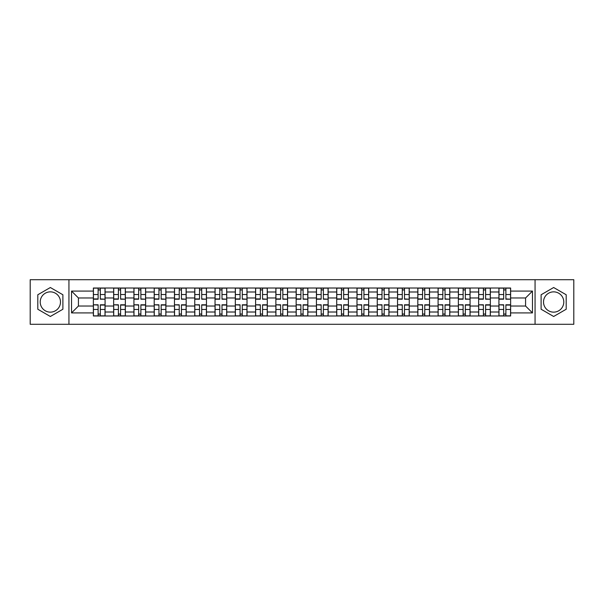 <?xml version="1.0" encoding="UTF-8"?>
<svg xmlns="http://www.w3.org/2000/svg" width="604" height="604" viewBox="0 0 604 604"><rect width="100%" height="100%" fill="white"/><g stroke="black" fill="none" stroke-linecap="round" stroke-linejoin="round"><path stroke-width="0.91" d="M50.351 312.14A10.14 10.14 0 0 1 40.211 302A10.14 10.14 0 0 1 50.351 291.86A10.14 10.14 0 0 1 60.483 302A10.14 10.14 0 0 1 50.351 312.14M553.649 312.14A10.14 10.14 0 0 1 543.517 302A10.14 10.14 0 0 1 553.649 291.86A10.14 10.14 0 0 1 563.789 302A10.14 10.14 0 0 1 553.649 312.14M535.061 324.295L573.8 324.295L573.8 279.705L30.2 279.705L30.2 324.295L535.061 324.295L535.061 279.705M113.65 315.975L113.65 291.989L105.073 291.989L105.073 315.975M105.073 291.989L105.073 288.025M113.65 291.989L113.65 288.025M125.353 288.025L125.353 315.975M133.929 315.975L133.929 288.025M145.624 288.025L145.624 315.975M154.209 315.975L154.209 288.025M165.904 288.025L165.904 315.975M174.481 315.975L174.481 288.025M186.183 288.025L186.183 315.975M194.76 315.975L194.76 288.025M206.462 288.025L206.462 315.975M215.039 315.975L215.039 288.025M226.742 288.025L226.742 315.975M235.318 315.975L235.318 288.025M247.013 288.025L247.013 315.975M255.598 315.975L255.598 288.025M267.293 288.025L267.293 315.975M275.869 315.975L275.869 288.025M287.572 288.025L287.572 315.975M296.149 315.975L296.149 288.025M307.851 288.025L307.851 315.975M316.428 315.975L316.428 288.025M328.131 288.025L328.131 315.975M336.707 315.975L336.707 288.025M348.402 288.025L348.402 315.975M356.987 315.975L356.987 288.025M368.682 288.025L368.682 315.975M377.258 315.975L377.258 288.025M388.961 288.025L388.961 315.975M397.538 315.975L397.538 288.025M409.24 288.025L409.24 315.975M417.817 315.975L417.817 288.025M429.519 288.025L429.519 315.975M438.096 315.975L438.096 288.025M449.791 288.025L449.791 315.975M458.376 315.975L458.376 288.025M470.071 288.025L470.071 315.975M478.647 315.975L478.647 288.025M490.35 288.025L490.35 315.975M498.927 315.975L498.927 288.025M498.927 306.032L490.35 306.032M478.647 306.032L470.071 306.032M458.376 306.032L449.791 306.032M438.096 306.032L429.519 306.032M417.817 306.032L409.24 306.032M397.538 306.032L388.961 306.032M377.258 306.032L368.682 306.032M356.987 306.032L348.402 306.032M336.707 306.032L328.131 306.032M316.428 306.032L307.851 306.032M296.149 306.032L287.572 306.032M275.869 306.032L267.293 306.032M255.598 306.032L247.013 306.032M235.318 306.032L226.742 306.032M215.039 306.032L206.462 306.032M194.76 306.032L186.183 306.032M174.481 306.032L165.904 306.032M154.209 306.032L145.624 306.032M133.929 306.032L125.353 306.032M113.65 306.032L105.073 306.032M498.927 297.968L490.35 297.968M478.647 297.968L470.071 297.968M458.376 297.968L449.791 297.968M438.096 297.968L429.519 297.968M417.817 297.968L409.24 297.968M397.538 297.968L388.961 297.968M377.258 297.968L368.682 297.968M356.987 297.968L348.402 297.968M336.707 297.968L328.131 297.968M316.428 297.968L307.851 297.968M296.149 297.968L287.572 297.968M275.869 297.968L267.293 297.968M255.598 297.968L247.013 297.968M235.318 297.968L226.742 297.968M215.039 297.968L206.462 297.968M194.76 297.968L186.183 297.968M174.481 297.968L165.904 297.968M154.209 297.968L145.624 297.968M133.929 297.968L125.353 297.968M113.65 297.968L105.073 297.968M78.422 306.032L93.371 306.032L93.371 297.968L78.422 297.968L78.422 306.032L71.536 312.917L71.536 291.083L93.371 291.083L93.371 297.968M510.629 297.968L510.629 306.032L525.578 306.032L525.578 297.968L510.629 297.968L510.629 288.025L93.371 288.025L93.371 291.083M510.629 291.083L532.464 291.083L532.464 312.917L510.629 312.917L510.629 306.032M93.371 306.032L93.371 315.975L510.629 315.975L510.629 312.917M93.371 312.917L71.536 312.917M68.939 324.295L68.939 279.705M62.892 294.76L50.351 287.519L37.803 294.76L37.803 309.24L50.351 316.481L62.892 309.24L62.892 294.76M566.197 294.76L553.649 287.519L541.109 294.76L541.109 309.24L553.649 316.481L566.197 309.24L566.197 294.76M100.324 314.027L98.12 314.027M98.12 289.973L100.324 289.973M120.604 314.027L118.392 314.027M118.392 289.973L120.604 289.973M140.883 314.027L138.671 314.027M138.671 289.973L140.883 289.973M161.162 314.027L158.95 314.027M158.95 289.973L161.162 289.973M181.442 314.027L179.229 314.027M179.229 289.973L181.442 289.973M201.713 314.027L199.509 314.027M199.509 289.973L201.713 289.973M221.993 314.027L219.781 314.027M219.781 289.973L221.993 289.973M242.272 314.027L240.06 314.027M240.06 289.973L242.272 289.973M262.551 314.027L260.339 314.027M260.339 289.973L262.551 289.973M282.831 314.027L280.618 314.027M280.618 289.973L282.831 289.973M303.102 314.027L300.898 314.027M300.898 289.973L303.102 289.973M323.382 314.027L321.169 314.027M321.169 289.973L323.382 289.973M343.661 314.027L341.449 314.027M341.449 289.973L343.661 289.973M363.94 314.027L361.728 314.027M361.728 289.973L363.94 289.973M384.219 314.027L382.007 314.027M382.007 289.973L384.219 289.973M404.491 314.027L402.287 314.027M402.287 289.973L404.491 289.973M424.771 314.027L422.558 314.027M422.558 289.973L424.771 289.973M445.05 314.027L442.838 314.027M442.838 289.973L445.05 289.973M465.329 314.027L463.117 314.027M463.117 289.973L465.329 289.973M485.608 314.027L483.396 314.027M483.396 289.973L485.608 289.973M505.88 314.027L503.676 314.027M503.676 289.973L505.88 289.973M71.536 291.083L78.422 297.968M525.578 306.032L532.464 312.917M525.578 297.968L532.464 291.083M100.324 298.927L105.005 299.207L100.324 299.207L100.324 288.153L105.005 288.153L102.408 288.153M105.005 298.927L105.005 288.153M98.12 289.844L100.324 289.844M96.036 288.153L93.439 288.153L93.439 299.207L98.12 299.207L98.12 288.153L97.727 288.153M93.439 288.153L100.717 288.153M98.12 305.073L93.439 304.793L98.12 304.793L98.12 315.847L93.439 315.847L96.036 315.847M93.439 305.073L93.439 315.847M100.324 314.156L98.12 314.156M102.408 315.847L105.005 315.847L105.005 304.793L100.324 304.793L100.324 315.847L100.717 315.847M105.005 315.847L97.727 315.847M120.604 298.927L125.285 299.207L120.604 299.207L120.604 288.153L125.285 288.153L122.688 288.153M125.285 298.927L125.285 288.153M118.392 289.844L120.604 289.844M116.315 288.153L113.718 288.153L113.718 299.207L118.392 299.207L118.392 288.153L118.007 288.153M113.718 288.153L120.996 288.153M140.883 298.927L145.564 299.207L140.883 299.207L140.883 288.153L145.564 288.153L142.959 288.153M145.564 298.927L145.564 288.153M138.671 289.844L140.883 289.844M136.595 288.153L133.99 288.153L133.99 299.207L138.671 299.207L138.671 288.153L138.286 288.153M133.99 288.153L141.276 288.153M118.392 305.073L113.718 304.793L118.392 304.793L118.392 315.847L113.718 315.847L116.315 315.847M113.718 305.073L113.718 315.847M120.604 314.156L118.392 314.156M122.688 315.847L125.285 315.847L125.285 304.793L120.604 304.793L120.604 315.847L120.996 315.847M125.285 315.847L118.007 315.847M138.671 305.073L133.99 304.793L138.671 304.793L138.671 315.847L133.99 315.847L136.595 315.847M133.99 305.073L133.99 315.847M140.883 314.156L138.671 314.156M142.959 315.847L145.564 315.847L145.564 304.793L140.883 304.793L140.883 315.847L141.276 315.847M145.564 315.847L138.286 315.847M161.162 298.927L165.843 299.207L161.162 299.207L161.162 288.153L165.843 288.153L163.239 288.153M165.843 298.927L165.843 288.153M158.95 289.844L161.162 289.844M156.874 288.153L154.269 288.153L154.269 299.207L158.95 299.207L158.95 288.153L158.558 288.153M154.269 288.153L161.547 288.153M181.442 298.927L186.115 299.207L181.442 299.207L181.442 288.153L186.115 288.153L183.518 288.153M186.115 298.927L186.115 288.153M179.229 289.844L181.442 289.844M177.146 288.153L174.548 288.153L174.548 299.207L179.229 299.207L179.229 288.153L178.837 288.153M174.548 288.153L181.827 288.153M201.713 298.927L206.394 299.207L201.713 299.207L201.713 288.153L206.394 288.153L203.797 288.153M206.394 298.927L206.394 288.153M199.509 289.844L201.713 289.844M197.425 288.153L194.828 288.153L194.828 299.207L199.509 299.207L199.509 288.153L199.116 288.153M194.828 288.153L202.106 288.153M158.95 305.073L154.269 304.793L158.95 304.793L158.95 315.847L154.269 315.847L156.874 315.847M154.269 305.073L154.269 315.847M161.162 314.156L158.95 314.156M163.239 315.847L165.843 315.847L165.843 304.793L161.162 304.793L161.162 315.847L161.547 315.847M165.843 315.847L158.558 315.847M179.229 305.073L174.548 304.793L179.229 304.793L179.229 315.847L174.548 315.847L177.146 315.847M174.548 305.073L174.548 315.847M181.442 314.156L179.229 314.156M183.518 315.847L186.115 315.847L186.115 304.793L181.442 304.793L181.442 315.847L181.827 315.847M186.115 315.847L178.837 315.847M199.509 305.073L194.828 304.793L199.509 304.793L199.509 315.847L194.828 315.847L197.425 315.847M194.828 305.073L194.828 315.847M201.713 314.156L199.509 314.156M203.797 315.847L206.394 315.847L206.394 304.793L201.713 304.793L201.713 315.847L202.106 315.847M206.394 315.847L199.116 315.847M221.993 298.927L226.674 299.207L221.993 299.207L221.993 288.153L226.674 288.153L224.076 288.153M226.674 298.927L226.674 288.153M219.781 289.844L221.993 289.844M217.704 288.153L215.107 288.153L215.107 299.207L219.781 299.207L219.781 288.153L219.395 288.153M215.107 288.153L222.385 288.153M219.781 305.073L215.107 304.793L219.781 304.793L219.781 315.847L215.107 315.847L217.704 315.847M215.107 305.073L215.107 315.847M221.993 314.156L219.781 314.156M224.076 315.847L226.674 315.847L226.674 304.793L221.993 304.793L221.993 315.847L222.385 315.847M226.674 315.847L219.395 315.847M242.272 298.927L246.953 299.207L242.272 299.207L242.272 288.153L246.953 288.153L244.348 288.153M246.953 298.927L246.953 288.153M240.06 289.844L242.272 289.844M237.984 288.153L235.379 288.153L235.379 299.207L240.06 299.207L240.06 288.153L239.675 288.153M235.379 288.153L242.665 288.153M240.06 305.073L235.379 304.793L240.06 304.793L240.06 315.847L235.379 315.847L237.984 315.847M235.379 305.073L235.379 315.847M242.272 314.156L240.06 314.156M244.348 315.847L246.953 315.847L246.953 304.793L242.272 304.793L242.272 315.847L242.665 315.847M246.953 315.847L239.675 315.847M262.551 298.927L267.232 299.207L262.551 299.207L262.551 288.153L267.232 288.153L264.627 288.153M267.232 298.927L267.232 288.153M260.339 289.844L262.551 289.844M258.263 288.153L255.658 288.153L255.658 299.207L260.339 299.207L260.339 288.153L259.947 288.153M255.658 288.153L262.936 288.153M260.339 305.073L255.658 304.793L260.339 304.793L260.339 315.847L255.658 315.847L258.263 315.847M255.658 305.073L255.658 315.847M262.551 314.156L260.339 314.156M264.627 315.847L267.232 315.847L267.232 304.793L262.551 304.793L262.551 315.847L262.936 315.847M267.232 315.847L259.947 315.847M282.831 298.927L287.504 299.207L282.831 299.207L282.831 288.153L287.504 288.153L284.907 288.153M287.504 298.927L287.504 288.153M280.618 289.844L282.831 289.844M278.535 288.153L275.937 288.153L275.937 299.207L280.618 299.207L280.618 288.153L280.226 288.153M275.937 288.153L283.216 288.153M280.618 305.073L275.937 304.793L280.618 304.793L280.618 315.847L275.937 315.847L278.535 315.847M275.937 305.073L275.937 315.847M282.831 314.156L280.618 314.156M284.907 315.847L287.504 315.847L287.504 304.793L282.831 304.793L282.831 315.847L283.216 315.847M287.504 315.847L280.226 315.847M303.102 298.927L307.783 299.207L303.102 299.207L303.102 288.153L307.783 288.153L305.186 288.153M307.783 298.927L307.783 288.153M300.898 289.844L303.102 289.844M298.814 288.153L296.217 288.153L296.217 299.207L300.898 299.207L300.898 288.153L300.505 288.153M296.217 288.153L303.495 288.153M323.382 298.927L328.063 299.207L323.382 299.207L323.382 288.153L328.063 288.153L325.465 288.153M328.063 298.927L328.063 288.153M321.169 289.844L323.382 289.844M319.093 288.153L316.496 288.153L316.496 299.207L321.169 299.207L321.169 288.153L320.784 288.153M316.496 288.153L323.774 288.153M343.661 298.927L348.342 299.207L343.661 299.207L343.661 288.153L348.342 288.153L345.737 288.153M348.342 298.927L348.342 288.153M341.449 289.844L343.661 289.844M339.373 288.153L336.768 288.153L336.768 299.207L341.449 299.207L341.449 288.153L341.064 288.153M336.768 288.153L344.053 288.153M363.94 298.927L368.621 299.207L363.94 299.207L363.94 288.153L368.621 288.153L366.016 288.153M368.621 298.927L368.621 288.153M361.728 289.844L363.94 289.844M359.652 288.153L357.047 288.153L357.047 299.207L361.728 299.207L361.728 288.153L361.335 288.153M357.047 288.153L364.325 288.153M384.219 298.927L388.893 299.207L384.219 299.207L384.219 288.153L388.893 288.153L386.296 288.153M388.893 298.927L388.893 288.153M382.007 289.844L384.219 289.844M379.924 288.153L377.326 288.153L377.326 299.207L382.007 299.207L382.007 288.153L381.615 288.153M377.326 288.153L384.605 288.153M404.491 298.927L409.172 299.207L404.491 299.207L404.491 288.153L409.172 288.153L406.575 288.153M409.172 298.927L409.172 288.153M402.287 289.844L404.491 289.844M400.203 288.153L397.606 288.153L397.606 299.207L402.287 299.207L402.287 288.153L401.894 288.153M397.606 288.153L404.884 288.153M300.898 305.073L296.217 304.793L300.898 304.793L300.898 315.847L296.217 315.847L298.814 315.847M296.217 305.073L296.217 315.847M303.102 314.156L300.898 314.156M305.186 315.847L307.783 315.847L307.783 304.793L303.102 304.793L303.102 315.847L303.495 315.847M307.783 315.847L300.505 315.847M321.169 305.073L316.496 304.793L321.169 304.793L321.169 315.847L316.496 315.847L319.093 315.847M316.496 305.073L316.496 315.847M323.382 314.156L321.169 314.156M325.465 315.847L328.063 315.847L328.063 304.793L323.382 304.793L323.382 315.847L323.774 315.847M328.063 315.847L320.784 315.847M341.449 305.073L336.768 304.793L341.449 304.793L341.449 315.847L336.768 315.847L339.373 315.847M336.768 305.073L336.768 315.847M343.661 314.156L341.449 314.156M345.737 315.847L348.342 315.847L348.342 304.793L343.661 304.793L343.661 315.847L344.053 315.847M348.342 315.847L341.064 315.847M361.728 305.073L357.047 304.793L361.728 304.793L361.728 315.847L357.047 315.847L359.652 315.847M357.047 305.073L357.047 315.847M363.94 314.156L361.728 314.156M366.016 315.847L368.621 315.847L368.621 304.793L363.94 304.793L363.94 315.847L364.325 315.847M368.621 315.847L361.335 315.847M382.007 305.073L377.326 304.793L382.007 304.793L382.007 315.847L377.326 315.847L379.924 315.847M377.326 305.073L377.326 315.847M384.219 314.156L382.007 314.156M386.296 315.847L388.893 315.847L388.893 304.793L384.219 304.793L384.219 315.847L384.605 315.847M388.893 315.847L381.615 315.847M402.287 305.073L397.606 304.793L402.287 304.793L402.287 315.847L397.606 315.847L400.203 315.847M397.606 305.073L397.606 315.847M404.491 314.156L402.287 314.156M406.575 315.847L409.172 315.847L409.172 304.793L404.491 304.793L404.491 315.847L404.884 315.847M409.172 315.847L401.894 315.847M424.771 298.927L429.452 299.207L424.771 299.207L424.771 288.153L429.452 288.153L426.854 288.153M429.452 298.927L429.452 288.153M422.558 289.844L424.771 289.844M420.482 288.153L417.885 288.153L417.885 299.207L422.558 299.207L422.558 288.153L422.173 288.153M417.885 288.153L425.163 288.153M422.558 305.073L417.885 304.793L422.558 304.793L422.558 315.847L417.885 315.847L420.482 315.847M417.885 305.073L417.885 315.847M424.771 314.156L422.558 314.156M426.854 315.847L429.452 315.847L429.452 304.793L424.771 304.793L424.771 315.847L425.163 315.847M429.452 315.847L422.173 315.847M445.05 298.927L449.731 299.207L445.05 299.207L445.05 288.153L449.731 288.153L447.126 288.153M449.731 298.927L449.731 288.153M442.838 289.844L445.05 289.844M440.761 288.153L438.157 288.153L438.157 299.207L442.838 299.207L442.838 288.153L442.453 288.153M438.157 288.153L445.442 288.153M442.838 305.073L438.157 304.793L442.838 304.793L442.838 315.847L438.157 315.847L440.761 315.847M438.157 305.073L438.157 315.847M445.05 314.156L442.838 314.156M447.126 315.847L449.731 315.847L449.731 304.793L445.05 304.793L445.05 315.847L445.442 315.847M449.731 315.847L442.453 315.847M465.329 298.927L470.01 299.207L465.329 299.207L465.329 288.153L470.01 288.153L467.405 288.153M470.01 298.927L470.01 288.153M463.117 289.844L465.329 289.844M461.041 288.153L458.436 288.153L458.436 299.207L463.117 299.207L463.117 288.153L462.724 288.153M458.436 288.153L465.714 288.153M463.117 305.073L458.436 304.793L463.117 304.793L463.117 315.847L458.436 315.847L461.041 315.847M458.436 305.073L458.436 315.847M465.329 314.156L463.117 314.156M467.405 315.847L470.01 315.847L470.01 304.793L465.329 304.793L465.329 315.847L465.714 315.847M470.01 315.847L462.724 315.847M485.608 298.927L490.282 299.207L485.608 299.207L485.608 288.153L490.282 288.153L487.685 288.153M490.282 298.927L490.282 288.153M483.396 289.844L485.608 289.844M481.312 288.153L478.715 288.153L478.715 299.207L483.396 299.207L483.396 288.153L483.004 288.153M478.715 288.153L485.994 288.153M483.396 305.073L478.715 304.793L483.396 304.793L483.396 315.847L478.715 315.847L481.312 315.847M478.715 305.073L478.715 315.847M485.608 314.156L483.396 314.156M487.685 315.847L490.282 315.847L490.282 304.793L485.608 304.793L485.608 315.847L485.994 315.847M490.282 315.847L483.004 315.847M505.88 298.927L510.561 299.207L505.88 299.207L505.88 288.153L510.561 288.153L507.964 288.153M510.561 298.927L510.561 288.153M503.676 289.844L505.88 289.844M501.592 288.153L498.995 288.153L498.995 299.207L503.676 299.207L503.676 288.153L503.283 288.153M498.995 288.153L506.273 288.153M503.676 305.073L498.995 304.793L503.676 304.793L503.676 315.847L498.995 315.847L501.592 315.847M498.995 305.073L498.995 315.847M505.88 314.156L503.676 314.156M507.964 315.847L510.561 315.847L510.561 304.793L505.88 304.793L505.88 315.847L506.273 315.847M510.561 315.847L503.283 315.847M478.647 291.989L470.071 291.989M458.376 291.989L449.791 291.989M438.096 291.989L429.519 291.989M417.817 291.989L409.24 291.989M397.538 291.989L388.961 291.989M377.258 291.989L368.682 291.989M356.987 291.989L348.402 291.989M336.707 291.989L328.131 291.989M316.428 291.989L307.851 291.989M296.149 291.989L287.572 291.989M275.869 291.989L267.293 291.989M255.598 291.989L247.013 291.989M235.318 291.989L226.742 291.989M215.039 291.989L206.462 291.989M194.76 291.989L186.183 291.989M174.481 291.989L165.904 291.989M154.209 291.989L145.624 291.989M133.929 291.989L125.353 291.989M498.927 291.989L490.35 291.989M478.647 312.011L470.071 312.011M458.376 312.011L449.791 312.011M438.096 312.011L429.519 312.011M417.817 312.011L409.24 312.011M397.538 312.011L388.961 312.011M377.258 312.011L368.682 312.011M356.987 312.011L348.402 312.011M336.707 312.011L328.131 312.011M316.428 312.011L307.851 312.011M296.149 312.011L287.572 312.011M275.869 312.011L267.293 312.011M255.598 312.011L247.013 312.011M235.318 312.011L226.742 312.011M215.039 312.011L206.462 312.011M194.76 312.011L186.183 312.011M174.481 312.011L165.904 312.011M154.209 312.011L145.624 312.011M133.929 312.011L125.353 312.011M113.65 312.011L105.073 312.011M498.927 312.011L490.35 312.011M100.324 294.541L105.005 294.541M93.439 298.927L98.12 298.927M93.439 294.541L98.12 294.541M98.12 309.459L93.439 309.459M105.005 305.073L100.324 305.073M105.005 309.459L100.324 309.459M120.604 294.541L125.285 294.541M113.718 298.927L118.392 298.927M113.718 294.541L118.392 294.541M140.883 294.541L145.564 294.541M133.99 298.927L138.671 298.927M133.99 294.541L138.671 294.541M118.392 309.459L113.718 309.459M125.285 305.073L120.604 305.073M125.285 309.459L120.604 309.459M138.671 309.459L133.99 309.459M145.564 305.073L140.883 305.073M145.564 309.459L140.883 309.459M161.162 294.541L165.843 294.541M154.269 298.927L158.95 298.927M154.269 294.541L158.95 294.541M181.442 294.541L186.115 294.541M174.548 298.927L179.229 298.927M174.548 294.541L179.229 294.541M201.713 294.541L206.394 294.541M194.828 298.927L199.509 298.927M194.828 294.541L199.509 294.541M158.95 309.459L154.269 309.459M165.843 305.073L161.162 305.073M165.843 309.459L161.162 309.459M179.229 309.459L174.548 309.459M186.115 305.073L181.442 305.073M186.115 309.459L181.442 309.459M199.509 309.459L194.828 309.459M206.394 305.073L201.713 305.073M206.394 309.459L201.713 309.459M221.993 294.541L226.674 294.541M215.107 298.927L219.781 298.927M215.107 294.541L219.781 294.541M219.781 309.459L215.107 309.459M226.674 305.073L221.993 305.073M226.674 309.459L221.993 309.459M242.272 294.541L246.953 294.541M235.379 298.927L240.06 298.927M235.379 294.541L240.06 294.541M240.06 309.459L235.379 309.459M246.953 305.073L242.272 305.073M246.953 309.459L242.272 309.459M262.551 294.541L267.232 294.541M255.658 298.927L260.339 298.927M255.658 294.541L260.339 294.541M260.339 309.459L255.658 309.459M267.232 305.073L262.551 305.073M267.232 309.459L262.551 309.459M282.831 294.541L287.504 294.541M275.937 298.927L280.618 298.927M275.937 294.541L280.618 294.541M280.618 309.459L275.937 309.459M287.504 305.073L282.831 305.073M287.504 309.459L282.831 309.459M303.102 294.541L307.783 294.541M296.217 298.927L300.898 298.927M296.217 294.541L300.898 294.541M323.382 294.541L328.063 294.541M316.496 298.927L321.169 298.927M316.496 294.541L321.169 294.541M343.661 294.541L348.342 294.541M336.768 298.927L341.449 298.927M336.768 294.541L341.449 294.541M363.94 294.541L368.621 294.541M357.047 298.927L361.728 298.927M357.047 294.541L361.728 294.541M384.219 294.541L388.893 294.541M377.326 298.927L382.007 298.927M377.326 294.541L382.007 294.541M404.491 294.541L409.172 294.541M397.606 298.927L402.287 298.927M397.606 294.541L402.287 294.541M300.898 309.459L296.217 309.459M307.783 305.073L303.102 305.073M307.783 309.459L303.102 309.459M321.169 309.459L316.496 309.459M328.063 305.073L323.382 305.073M328.063 309.459L323.382 309.459M341.449 309.459L336.768 309.459M348.342 305.073L343.661 305.073M348.342 309.459L343.661 309.459M361.728 309.459L357.047 309.459M368.621 305.073L363.94 305.073M368.621 309.459L363.94 309.459M382.007 309.459L377.326 309.459M388.893 305.073L384.219 305.073M388.893 309.459L384.219 309.459M402.287 309.459L397.606 309.459M409.172 305.073L404.491 305.073M409.172 309.459L404.491 309.459M424.771 294.541L429.452 294.541M417.885 298.927L422.558 298.927M417.885 294.541L422.558 294.541M422.558 309.459L417.885 309.459M429.452 305.073L424.771 305.073M429.452 309.459L424.771 309.459M445.05 294.541L449.731 294.541M438.157 298.927L442.838 298.927M438.157 294.541L442.838 294.541M442.838 309.459L438.157 309.459M449.731 305.073L445.05 305.073M449.731 309.459L445.05 309.459M465.329 294.541L470.01 294.541M458.436 298.927L463.117 298.927M458.436 294.541L463.117 294.541M463.117 309.459L458.436 309.459M470.01 305.073L465.329 305.073M470.01 309.459L465.329 309.459M485.608 294.541L490.282 294.541M478.715 298.927L483.396 298.927M478.715 294.541L483.396 294.541M483.396 309.459L478.715 309.459M490.282 305.073L485.608 305.073M490.282 309.459L485.608 309.459M505.88 294.541L510.561 294.541M498.995 298.927L503.676 298.927M498.995 294.541L503.676 294.541M503.676 309.459L498.995 309.459M510.561 305.073L505.88 305.073M510.561 309.459L505.88 309.459"/></g></svg>
